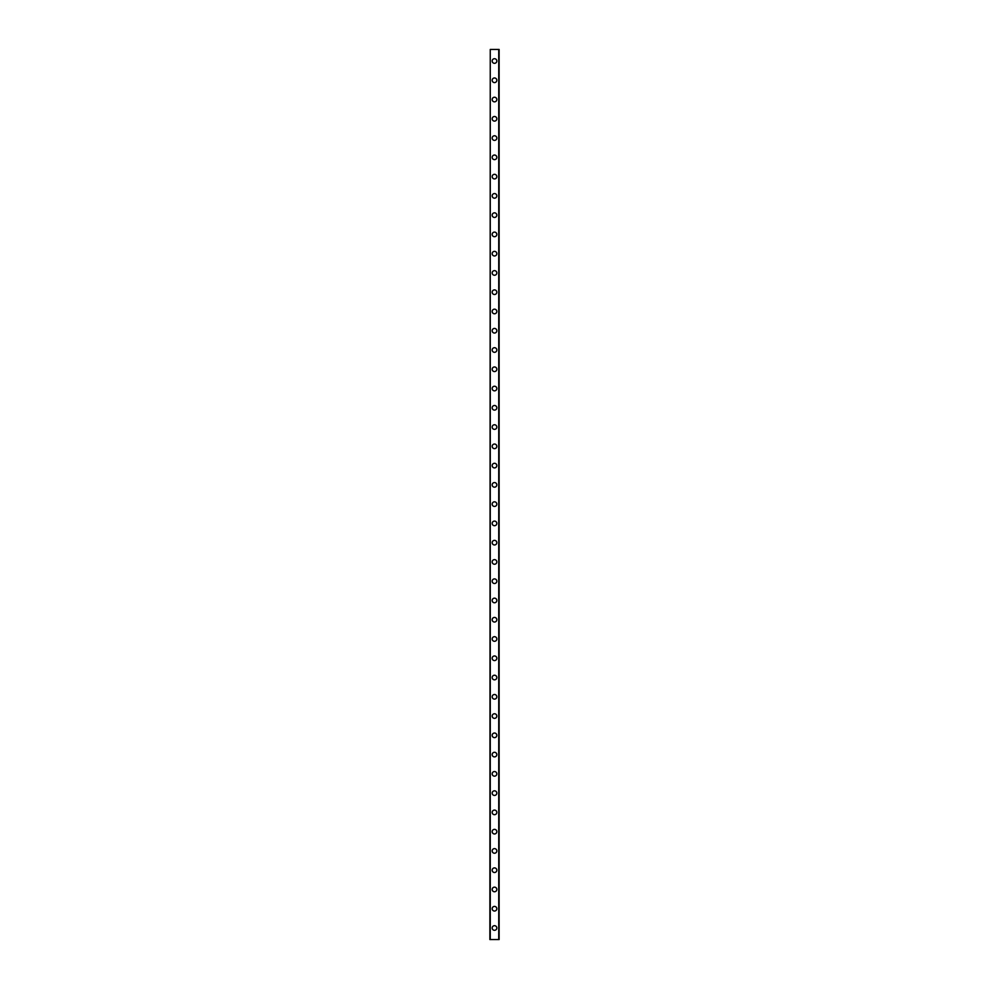 <?xml version="1.0" encoding="UTF-8"?>
<svg xmlns="http://www.w3.org/2000/svg" width="989" height="989" viewBox="0 0 989 989"><rect width="100%" height="100%" fill="white"/><g stroke="black" fill="none" stroke-linecap="round" stroke-linejoin="round"><path stroke-width="1.48" d="M492.188 927.991A2.312 2.312 0 0 1 494.5 925.679A2.312 2.312 0 0 1 496.812 927.991A2.312 2.312 0 0 1 494.5 930.303A2.312 2.312 0 0 1 492.188 927.991M492.188 908.718A2.312 2.312 0 0 1 494.5 906.406A2.312 2.312 0 0 1 496.812 908.718A2.312 2.312 0 0 1 494.5 911.042A2.312 2.312 0 0 1 492.188 908.718M492.188 889.457A2.312 2.312 0 0 1 494.5 887.145A2.312 2.312 0 0 1 496.812 889.457A2.312 2.312 0 0 1 494.5 891.769A2.312 2.312 0 0 1 492.188 889.457M492.188 870.196A2.312 2.312 0 0 1 494.5 867.885A2.312 2.312 0 0 1 496.812 870.196A2.312 2.312 0 0 1 494.5 872.508A2.312 2.312 0 0 1 492.188 870.196M492.188 850.923A2.312 2.312 0 0 1 494.5 848.611A2.312 2.312 0 0 1 496.812 850.923A2.312 2.312 0 0 1 494.5 853.235A2.312 2.312 0 0 1 492.188 850.923M492.188 831.662A2.312 2.312 0 0 1 494.5 829.351A2.312 2.312 0 0 1 496.812 831.662A2.312 2.312 0 0 1 494.5 833.974A2.312 2.312 0 0 1 492.188 831.662M492.188 812.389A2.312 2.312 0 0 1 494.5 810.078A2.312 2.312 0 0 1 496.812 812.389A2.312 2.312 0 0 1 494.5 814.701A2.312 2.312 0 0 1 492.188 812.389M492.188 793.129A2.312 2.312 0 0 1 494.5 790.817A2.312 2.312 0 0 1 496.812 793.129A2.312 2.312 0 0 1 494.5 795.44A2.312 2.312 0 0 1 492.188 793.129M492.188 773.855A2.312 2.312 0 0 1 494.5 771.544A2.312 2.312 0 0 1 496.812 773.855A2.312 2.312 0 0 1 494.5 776.167A2.312 2.312 0 0 1 492.188 773.855M492.188 754.595A2.312 2.312 0 0 1 494.5 752.283A2.312 2.312 0 0 1 496.812 754.595A2.312 2.312 0 0 1 494.5 756.906A2.312 2.312 0 0 1 492.188 754.595M492.188 735.334A2.312 2.312 0 0 1 494.5 733.022A2.312 2.312 0 0 1 496.812 735.334A2.312 2.312 0 0 1 494.5 737.646A2.312 2.312 0 0 1 492.188 735.334M492.188 716.061A2.312 2.312 0 0 1 494.5 713.749A2.312 2.312 0 0 1 496.812 716.061A2.312 2.312 0 0 1 494.5 718.373A2.312 2.312 0 0 1 492.188 716.061M492.188 696.8A2.312 2.312 0 0 1 494.5 694.488A2.312 2.312 0 0 1 496.812 696.8A2.312 2.312 0 0 1 494.5 699.112A2.312 2.312 0 0 1 492.188 696.8M492.188 677.527A2.312 2.312 0 0 1 494.5 675.215A2.312 2.312 0 0 1 496.812 677.527A2.312 2.312 0 0 1 494.5 679.839A2.312 2.312 0 0 1 492.188 677.527M492.188 658.266A2.312 2.312 0 0 1 494.5 655.954A2.312 2.312 0 0 1 496.812 658.266A2.312 2.312 0 0 1 494.5 660.578A2.312 2.312 0 0 1 492.188 658.266M492.188 638.993A2.312 2.312 0 0 1 494.5 636.681A2.312 2.312 0 0 1 496.812 638.993A2.312 2.312 0 0 1 494.5 641.305A2.312 2.312 0 0 1 492.188 638.993M492.188 619.732A2.312 2.312 0 0 1 494.5 617.42A2.312 2.312 0 0 1 496.812 619.732A2.312 2.312 0 0 1 494.5 622.044A2.312 2.312 0 0 1 492.188 619.732M492.188 600.459A2.312 2.312 0 0 1 494.5 598.147A2.312 2.312 0 0 1 496.812 600.459A2.312 2.312 0 0 1 494.5 602.771A2.312 2.312 0 0 1 492.188 600.459M492.188 581.198A2.312 2.312 0 0 1 494.5 578.886A2.312 2.312 0 0 1 496.812 581.198A2.312 2.312 0 0 1 494.5 583.51A2.312 2.312 0 0 1 492.188 581.198M492.188 561.937A2.312 2.312 0 0 1 494.5 559.626A2.312 2.312 0 0 1 496.812 561.937A2.312 2.312 0 0 1 494.5 564.249A2.312 2.312 0 0 1 492.188 561.937M492.188 542.664A2.312 2.312 0 0 1 494.5 540.353A2.312 2.312 0 0 1 496.812 542.664A2.312 2.312 0 0 1 494.5 544.976A2.312 2.312 0 0 1 492.188 542.664M492.188 523.404A2.312 2.312 0 0 1 494.5 521.092A2.312 2.312 0 0 1 496.812 523.404A2.312 2.312 0 0 1 494.5 525.715A2.312 2.312 0 0 1 492.188 523.404M492.188 504.13A2.312 2.312 0 0 1 494.5 501.819A2.312 2.312 0 0 1 496.812 504.13A2.312 2.312 0 0 1 494.5 506.442A2.312 2.312 0 0 1 492.188 504.13M492.188 484.87A2.312 2.312 0 0 1 494.5 482.558A2.312 2.312 0 0 1 496.812 484.87A2.312 2.312 0 0 1 494.5 487.181A2.312 2.312 0 0 1 492.188 484.87M492.188 465.596A2.312 2.312 0 0 1 494.5 463.285A2.312 2.312 0 0 1 496.812 465.596A2.312 2.312 0 0 1 494.5 467.908A2.312 2.312 0 0 1 492.188 465.596M492.188 446.336A2.312 2.312 0 0 1 494.5 444.024A2.312 2.312 0 0 1 496.812 446.336A2.312 2.312 0 0 1 494.5 448.647A2.312 2.312 0 0 1 492.188 446.336M492.188 427.063A2.312 2.312 0 0 1 494.5 424.751A2.312 2.312 0 0 1 496.812 427.063A2.312 2.312 0 0 1 494.5 429.374A2.312 2.312 0 0 1 492.188 427.063M492.188 407.802A2.312 2.312 0 0 1 494.5 405.49A2.312 2.312 0 0 1 496.812 407.802A2.312 2.312 0 0 1 494.5 410.114A2.312 2.312 0 0 1 492.188 407.802M492.188 388.541A2.312 2.312 0 0 1 494.5 386.229A2.312 2.312 0 0 1 496.812 388.541A2.312 2.312 0 0 1 494.5 390.853A2.312 2.312 0 0 1 492.188 388.541M492.188 369.268A2.312 2.312 0 0 1 494.5 366.956A2.312 2.312 0 0 1 496.812 369.268A2.312 2.312 0 0 1 494.5 371.58A2.312 2.312 0 0 1 492.188 369.268M492.188 350.007A2.312 2.312 0 0 1 494.5 347.695A2.312 2.312 0 0 1 496.812 350.007A2.312 2.312 0 0 1 494.5 352.319A2.312 2.312 0 0 1 492.188 350.007M492.188 330.734A2.312 2.312 0 0 1 494.5 328.422A2.312 2.312 0 0 1 496.812 330.734A2.312 2.312 0 0 1 494.5 333.046A2.312 2.312 0 0 1 492.188 330.734M492.188 311.473A2.312 2.312 0 0 1 494.5 309.161A2.312 2.312 0 0 1 496.812 311.473A2.312 2.312 0 0 1 494.5 313.785A2.312 2.312 0 0 1 492.188 311.473M492.188 292.2A2.312 2.312 0 0 1 494.5 289.888A2.312 2.312 0 0 1 496.812 292.2A2.312 2.312 0 0 1 494.5 294.512A2.312 2.312 0 0 1 492.188 292.2M492.188 272.939A2.312 2.312 0 0 1 494.5 270.627A2.312 2.312 0 0 1 496.812 272.939A2.312 2.312 0 0 1 494.5 275.251A2.312 2.312 0 0 1 492.188 272.939M492.188 253.666A2.312 2.312 0 0 1 494.5 251.354A2.312 2.312 0 0 1 496.812 253.666A2.312 2.312 0 0 1 494.5 255.978A2.312 2.312 0 0 1 492.188 253.666M492.188 234.405A2.312 2.312 0 0 1 494.5 232.094A2.312 2.312 0 0 1 496.812 234.405A2.312 2.312 0 0 1 494.5 236.717A2.312 2.312 0 0 1 492.188 234.405M492.188 215.145A2.312 2.312 0 0 1 494.5 212.833A2.312 2.312 0 0 1 496.812 215.145A2.312 2.312 0 0 1 494.5 217.456A2.312 2.312 0 0 1 492.188 215.145M492.188 195.871A2.312 2.312 0 0 1 494.5 193.56A2.312 2.312 0 0 1 496.812 195.871A2.312 2.312 0 0 1 494.5 198.183A2.312 2.312 0 0 1 492.188 195.871M492.188 176.611A2.312 2.312 0 0 1 494.5 174.299A2.312 2.312 0 0 1 496.812 176.611A2.312 2.312 0 0 1 494.5 178.922A2.312 2.312 0 0 1 492.188 176.611M492.188 157.338A2.312 2.312 0 0 1 494.5 155.026A2.312 2.312 0 0 1 496.812 157.338A2.312 2.312 0 0 1 494.5 159.649A2.312 2.312 0 0 1 492.188 157.338M492.188 138.077A2.312 2.312 0 0 1 494.5 135.765A2.312 2.312 0 0 1 496.812 138.077A2.312 2.312 0 0 1 494.5 140.389A2.312 2.312 0 0 1 492.188 138.077M492.188 118.804A2.312 2.312 0 0 1 494.5 116.492A2.312 2.312 0 0 1 496.812 118.804A2.312 2.312 0 0 1 494.5 121.115A2.312 2.312 0 0 1 492.188 118.804M492.188 99.543A2.312 2.312 0 0 1 494.5 97.231A2.312 2.312 0 0 1 496.812 99.543A2.312 2.312 0 0 1 494.5 101.855A2.312 2.312 0 0 1 492.188 99.543M492.188 80.282A2.312 2.312 0 0 1 494.5 77.958A2.312 2.312 0 0 1 496.812 80.282A2.312 2.312 0 0 1 494.5 82.594A2.312 2.312 0 0 1 492.188 80.282M492.188 61.009A2.312 2.312 0 0 1 494.5 58.697A2.312 2.312 0 0 1 496.812 61.009A2.312 2.312 0 0 1 494.5 63.321A2.312 2.312 0 0 1 492.188 61.009M490.26 49.45L489.876 939.55L499.124 939.55L499.124 49.45L490.26 49.45L490.26 939.55M498.74 49.45L498.74 939.55"/></g></svg>
